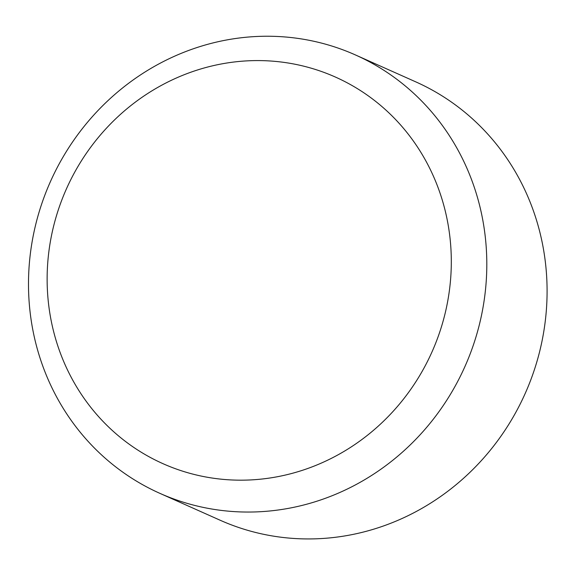 <?xml version="1.0" encoding="UTF-8"?>
<svg xmlns="http://www.w3.org/2000/svg" width="575" height="575" viewBox="0 0 575 575"><rect width="100%" height="100%" fill="white"/><g stroke="black" fill="none" stroke-linecap="round" stroke-linejoin="round"><path stroke-width="0.86" d="M355.443 54.948L415.725 81.844A240.019 226.945 114 0 1 539.429 352.418A240.019 226.945 114 0 1 220.132 520.224L159.85 493.336A240.019 226.945 114 0 1 50.399 181.671A240.019 226.945 114 0 1 355.443 54.948A240.019 226.945 114 0 1 479.147 325.522A240.019 226.945 114 0 1 159.85 493.336M444.554 315.689A211.665 200.136 -66 0 0 301.056 65.536A211.665 200.136 -66 0 0 53.885 225.069A211.665 200.136 -66 0 0 197.383 475.223A211.665 200.136 -66 0 0 444.554 315.689"/></g></svg>
